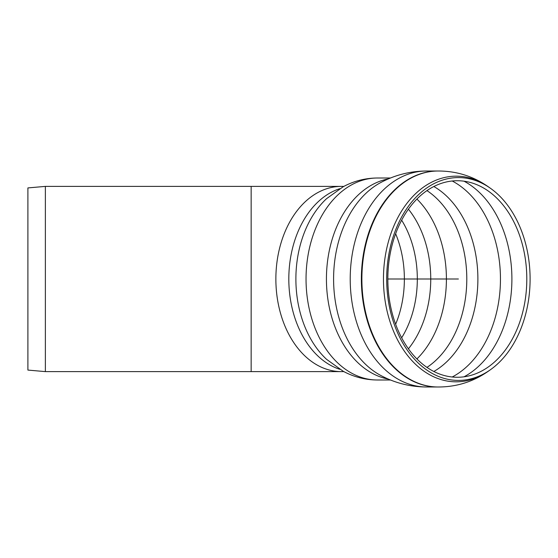 <?xml version="1.0" encoding="UTF-8"?>
<svg xmlns="http://www.w3.org/2000/svg" width="558" height="558" viewBox="0 0 558 558"><rect width="100%" height="100%" fill="white"/><g stroke="black" fill="none" stroke-linecap="round" stroke-linejoin="round"><path stroke-width="0.84" d="M386.687 279A101.41 71.703 -90 0 1 490.67 188.444A101.41 71.703 -90 0 1 530.1 279A101.41 71.703 -90 0 1 490.67 369.556A101.41 71.703 -90 0 1 386.687 279M387.838 279A98.257 69.478 -90 0 1 490.803 192.901A98.257 69.478 -90 0 1 526.801 279A98.257 69.478 -90 0 1 490.803 365.099A98.257 69.478 -90 0 1 387.838 279L458.397 279M45.372 186.386L45.372 371.614L27.9 370.08L27.9 187.92L45.372 186.386L341.35 186.386A92.614 65.488 90 0 0 275.868 279A92.614 65.488 90 0 0 341.35 371.614A92.614 65.488 -90 0 1 275.868 279A92.614 65.488 -90 0 1 341.35 186.386L343.854 186.386M395.643 324.24A89.12 63.012 90 0 0 395.643 233.76A89.12 63.012 -90 0 1 395.643 324.24M464.033 181.204A104.492 73.886 -90 0 1 511.902 279A104.492 73.886 -90 0 1 464.033 376.796M452.224 181.008A104.492 73.886 -90 0 1 500.456 279A104.492 73.886 -90 0 1 452.224 376.992M433.845 186.518A99.798 70.566 -90 0 1 477.885 279A99.798 70.566 -90 0 1 433.845 371.482M426.961 190.613A97.504 68.948 -90 0 1 466.795 279A97.504 68.948 -90 0 1 426.961 367.387M416.931 199.053A97.504 68.948 -90 0 1 416.931 358.947M408.428 209.187A92.991 65.753 -90 0 1 408.428 348.813M401.655 220.201A89.12 63.012 -90 0 1 401.655 337.799M339.745 369.298A92.614 65.488 -90 0 1 288.814 279A92.614 65.488 -90 0 1 339.745 188.702M295.886 279A96.053 67.916 -90 0 1 326.576 198.662L343.226 186.721C353.939 180.98 365.357 178.072 377.459 178.002A100.998 71.417 -90 0 0 306.042 279A100.998 71.417 -90 0 0 377.459 379.998C365.357 379.928 353.939 377.02 343.226 371.279L326.576 359.338A96.053 67.916 -90 0 1 295.886 279M388.312 379.091A100.998 71.417 -90 0 1 326.43 279A100.998 71.417 -90 0 1 388.312 178.909M333.593 279A103.097 72.903 -90 0 1 380.598 182.626C394.959 174.961 410.283 171.09 426.57 171.013A107.987 76.362 -90 0 0 350.215 279A107.987 76.362 -90 0 0 426.57 386.987C410.283 386.91 394.959 383.039 380.598 375.374A103.097 72.903 -90 0 1 333.593 279M490.67 369.556L488.892 370.819A102.825 72.707 -90 0 1 383.458 279A102.825 72.707 -90 0 1 488.892 187.181C473.233 176.084 455.823 170.699 436.67 171.027M437.13 171.013A107.987 76.362 90 0 0 361.375 279A107.987 76.362 90 0 0 437.13 386.987M436.649 386.973A107.994 76.362 -90 0 1 361.877 279A107.994 76.362 -90 0 1 436.649 171.027M251.156 186.386L251.156 371.614L343.854 371.614M390.488 178.002L377.459 178.002M390.488 379.998L377.459 379.998M490.67 188.444L488.892 187.181M437.277 171.013L426.57 171.013M437.277 386.987L426.57 386.987M488.892 370.819C473.233 381.916 455.823 387.301 436.67 386.973M45.372 371.614L251.156 371.614"/></g></svg>
